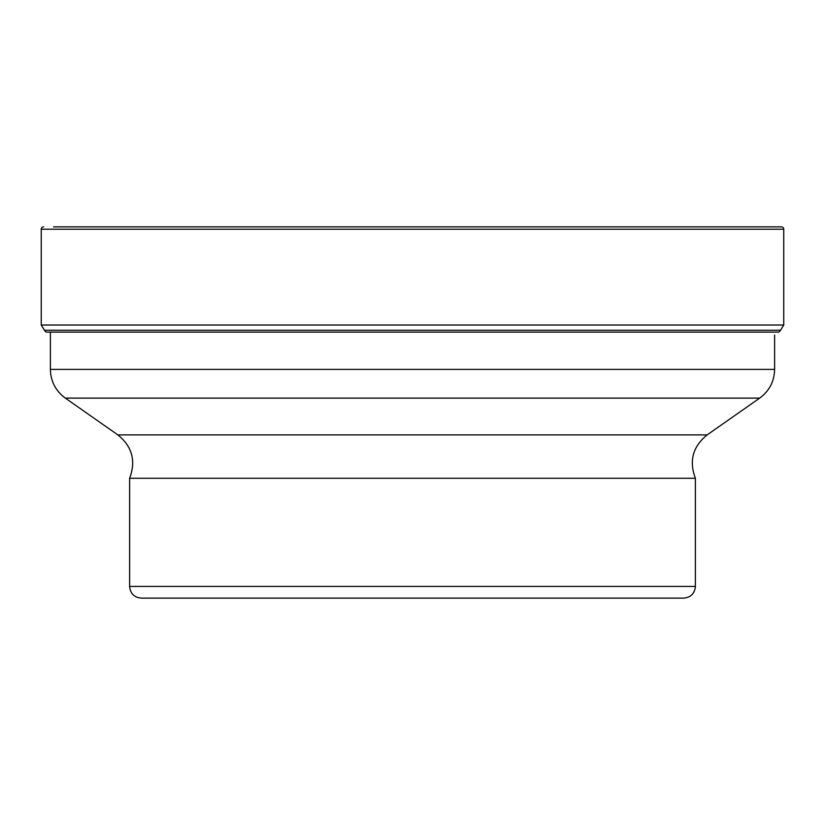 <?xml version="1.0" encoding="UTF-8"?>
<svg xmlns="http://www.w3.org/2000/svg" width="825" height="825" viewBox="0 0 825 825"><rect width="100%" height="100%" fill="white"/><g stroke="black" fill="none" stroke-linecap="round" stroke-linejoin="round"><path stroke-width="1.24" d="M53.491 226.875L781.409 226.875A2.341 2.341 0 0 1 783.75 229.216L783.75 325.019L41.25 325.019L41.25 229.216L41.25 325.019L44.467 330.248L41.25 325.019M41.25 229.216A2.341 2.341 0 0 1 43.591 226.875A2.341 2.341 0 0 0 41.25 229.216L783.75 229.216M46.231 332.114A6.342 6.342 0 0 1 44.467 330.248A6.342 6.342 0 0 0 46.231 332.114L778.769 332.114A6.342 6.342 0 0 0 780.533 330.248L783.75 325.019M129.618 478.273L695.382 478.273L695.382 586.431L129.618 586.431L129.618 478.273C136.115 460.989 132.196 446.531 117.862 434.899L65.34 398.124L759.66 398.124C769.323 390.978 774.304 381.408 774.613 369.394L50.387 369.394L50.387 332.114M695.382 586.431C694.691 593.536 690.793 597.434 683.688 598.125L141.312 598.125C134.207 597.434 130.309 593.536 129.618 586.431M294.113 598.125L530.887 598.125M780.533 330.248L44.467 330.248M759.66 398.124L707.138 434.899L117.862 434.899M50.387 369.394C50.696 381.408 55.677 390.978 65.34 398.124M774.613 369.394L774.613 335.022M707.138 434.899C692.804 446.531 688.885 460.989 695.382 478.273"/></g></svg>

